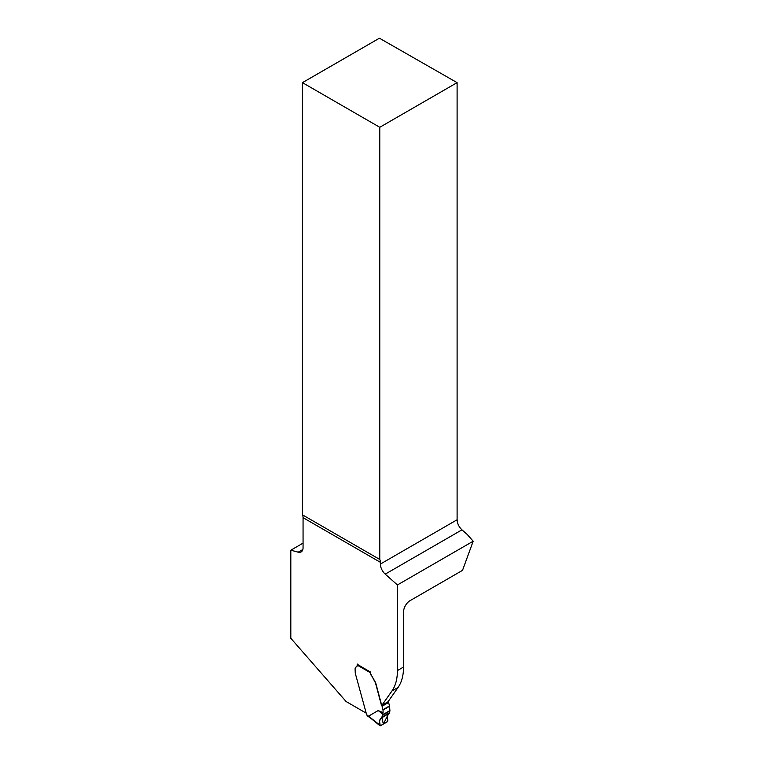 <?xml version="1.0" encoding="UTF-8"?>
<svg xmlns="http://www.w3.org/2000/svg" width="764" height="764" viewBox="0 0 764 764"><rect width="100%" height="100%" fill="white"/><g stroke="black" fill="none" stroke-linecap="round" stroke-linejoin="round"><path stroke-width="1.15" d="M302.448 514.831L302.448 82.646L379.775 127.292L379.775 559.477L302.448 514.831A9.235 5.329 -60 0 1 303.06 517.667L303.06 547.692A9.235 5.329 60 0 1 301.15 551.914A9.235 5.329 60 0 1 298.218 552.181L290.817 550.195L303.06 543.128M302.448 82.646L379.431 38.2L457.101 82.646L457.101 519.768C457.302 523.569 458.916 526.921 461.962 529.834L467.243 534.485L473.183 541.208L462.516 570.364L410.067 600.647A9.235 5.329 120 0 0 403.545 611.954L403.545 667.039L397.423 670.572L397.423 584.957L473.183 541.208M397.423 584.957L385.228 574.136A9.235 5.329 60 0 1 380.386 564.061L380.386 562.314A9.235 5.329 120 0 0 379.775 559.477M365.851 712.936L346.082 701.514L290.817 638.274L290.817 550.195M356.186 666.953A4.326 2.502 60 0 1 356.521 666.819L356.31 666.934A4.326 2.502 -120 0 0 355.986 667.077A4.326 2.502 -120 0 0 355.088 669.054L355.26 673.189A5.768 3.333 -120 0 0 355.336 673.485L366.357 713.681A1.729 1.003 60 0 1 366.968 715.238L366.968 715.238A47.32 27.323 60 0 1 368.525 716.174L378.18 710.558L383.041 712.678L383.041 710.043L389.564 706.27A1.156 0.668 -120 0 0 389.516 705.926L388.599 702.488A1.156 0.668 -120 0 0 388.36 701.954A3.247 1.881 60 0 1 388.141 701.581M357.332 664.336L370.473 672.072A4.613 2.664 60 0 0 371.428 675.29L375.239 682.481A5.768 3.333 60 0 1 375.726 683.828L381.16 704.217A3.247 1.881 -120 0 0 381.838 705.726A1.156 0.668 60 0 1 382.076 706.261L382.984 709.689A1.156 0.668 60 0 1 383.041 710.043M381.866 705.325L387.988 701.791L398.073 687.447L391.951 690.981L381.866 705.325A3.247 1.881 60 0 1 381.37 704.102L375.926 683.713A5.768 3.333 60 0 0 375.449 682.357L371.428 675.29M391.951 690.981A57.711 33.32 -120 0 0 397.423 670.572M398.073 687.447A57.711 33.32 -120 0 0 403.545 667.039M379.775 127.292L457.101 82.646M383.041 712.678L381.828 717.539L383.356 724.091L388.599 713.633L387.329 716.365L387.816 720.796L387.128 721.913L380.243 725.8L379.555 721.369L380.539 718.542L389.315 713.213C387.291 714.378 386.785 716.756 387.806 720.366L387.128 721.913L380.577 725.695L387.128 721.913L387.806 720.366C386.785 716.756 387.291 714.378 389.315 713.213L389.917 710.95L389.564 706.27M370.473 671.919A1.156 0.668 120 0 0 370.378 672.129L370.292 672.673A4.613 2.664 -120 0 0 371.218 675.405M357.476 664.097A1.156 0.668 120 0 0 357.132 665.072L357.132 665.52A2.884 1.662 60 0 1 356.53 666.848A2.884 1.662 60 0 1 356.31 666.934M367.78 715.706L366.968 715.257M368.525 716.174L380.577 725.695M381.828 717.539C379.794 718.695 379.078 721.206 379.651 725.074C379.078 721.206 379.794 718.695 381.828 717.539L381.446 717.721M382.716 714.025L378.18 710.558M381.962 717.453L380.539 718.542L379.622 720.805L379.679 725.275L380.577 725.695L387.577 721.455L387.329 716.365L388.599 713.633M298.218 552.181L302.84 549.517M461.962 529.834L385.228 574.136M303.06 517.667L380.386 562.314M380.386 564.061L457.101 519.768M370.292 672.673L357.132 665.072M382.258 716.928L389.707 712.631M389.917 710.95L382.63 715.152M382.678 714.751L389.926 710.568M389.516 705.926L382.984 709.689M388.599 702.488L382.076 706.261M388.36 701.954L381.838 705.726M367.207 715.763L370.96 718.389A1.156 0.621 -50.8 0 1 370.827 717.883M381.895 717.501L389.382 713.175M370.96 718.389L379.861 725.647"/></g></svg>
